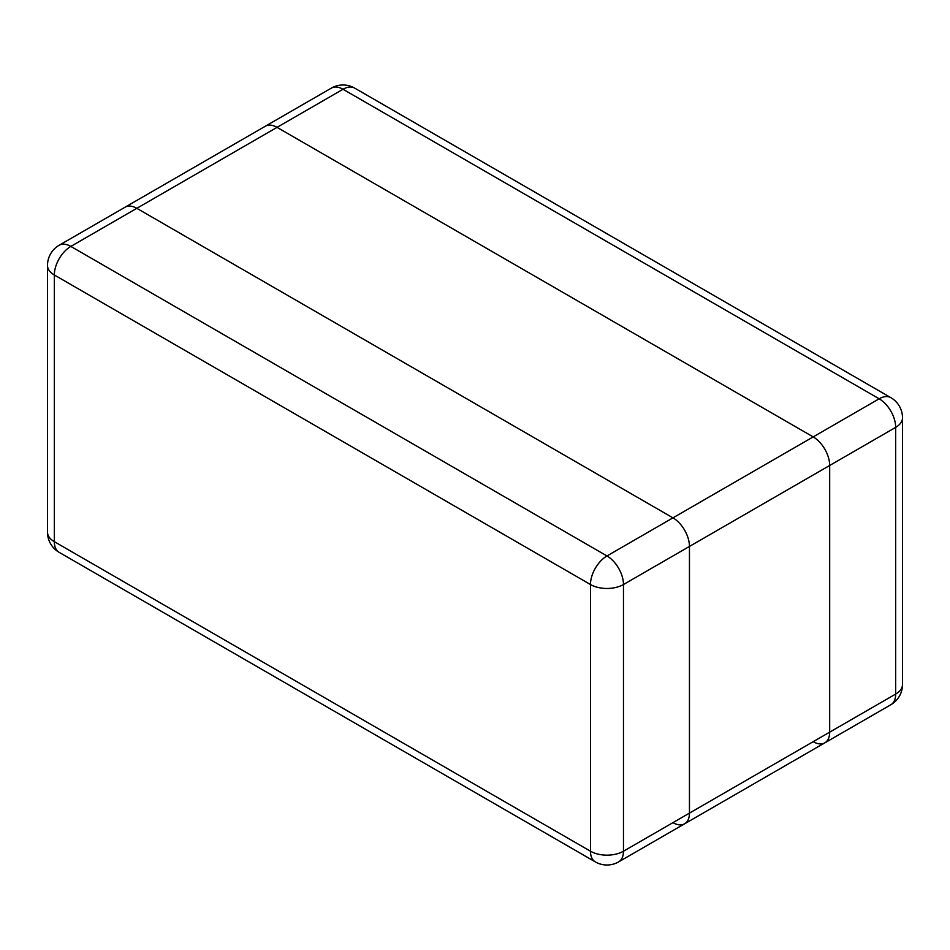 <?xml version="1.0" encoding="UTF-8"?>
<svg xmlns="http://www.w3.org/2000/svg" width="950" height="950" viewBox="0 0 950 950"><rect width="100%" height="100%" fill="white"/><g stroke="black" fill="none" stroke-linecap="round" stroke-linejoin="round"><path stroke-width="1.43" d="M813.188 741.677A23.334 13.466 60 0 0 824.849 742.841A23.334 13.466 -120 0 0 829.682 732.153A23.334 13.466 60 0 1 824.849 742.841L684.629 823.793A23.334 13.466 -120 0 0 689.462 813.117A23.334 13.466 60 0 1 684.629 823.793A23.334 13.466 60 0 1 672.956 822.641M277.044 127.359A23.334 13.466 -120 0 0 265.371 126.207A23.334 13.466 60 0 1 277.044 127.359L343.021 89.264A23.334 13.466 -60 0 1 354.694 88.112A23.334 23.334 0 0 0 331.36 88.112A23.334 13.466 60 0 1 343.021 89.264L879.166 398.798A23.334 13.466 60 0 1 895.672 427.381A23.334 13.466 0 0 0 902.5 417.858A23.334 23.334 0 0 0 890.839 397.646A23.334 13.466 120 0 0 879.166 398.798L813.188 436.905L277.044 127.359L813.188 436.905A23.334 13.466 60 0 1 829.682 465.476A23.334 13.466 -120 0 0 813.188 436.905L672.956 517.857A23.334 13.466 60 0 1 689.462 546.428A23.334 13.466 -120 0 0 672.956 517.857L136.812 208.323L672.956 517.857L606.979 555.952A23.334 13.466 120 0 0 590.472 584.523A23.334 13.466 0 0 0 623.473 584.523A23.334 13.466 -120 0 0 606.979 555.952L70.834 246.418A23.334 13.466 -120 0 0 59.161 245.254A23.334 23.334 0 0 0 47.5 265.466A23.334 13.466 0 0 0 54.328 274.989A23.334 13.466 -60 0 1 70.834 246.418L136.812 208.323A23.334 13.466 -120 0 0 125.151 207.159A23.334 13.466 60 0 1 136.812 208.323L277.044 127.359M829.682 732.153L829.682 465.476L895.672 427.381L895.672 694.058A23.334 13.466 60 0 1 890.839 704.746A23.334 23.334 0 0 0 902.5 684.534A23.334 13.466 180 0 1 895.672 694.058L829.682 732.153L829.682 465.476L689.462 546.428L689.462 813.117L689.462 546.428L623.473 584.523L623.473 851.212A23.334 13.466 180 0 1 590.472 851.212A23.334 13.466 120 0 0 595.306 861.887A23.334 23.334 0 0 0 618.64 861.887A23.334 13.466 -120 0 0 623.473 851.212L829.682 732.153M54.328 541.666A23.334 13.466 180 0 1 47.5 532.143A23.334 23.334 0 0 0 59.161 552.354A23.334 13.466 -60 0 1 54.328 541.666L54.328 274.989L590.472 584.523L590.472 851.212L54.328 541.666M331.36 88.112L59.161 245.254M684.629 823.793L618.64 861.887M59.161 552.354L595.306 861.887M47.5 265.466L47.5 532.143M890.839 397.646L354.694 88.112M824.849 742.841L890.839 704.746M902.5 684.534L902.5 417.858"/></g></svg>
